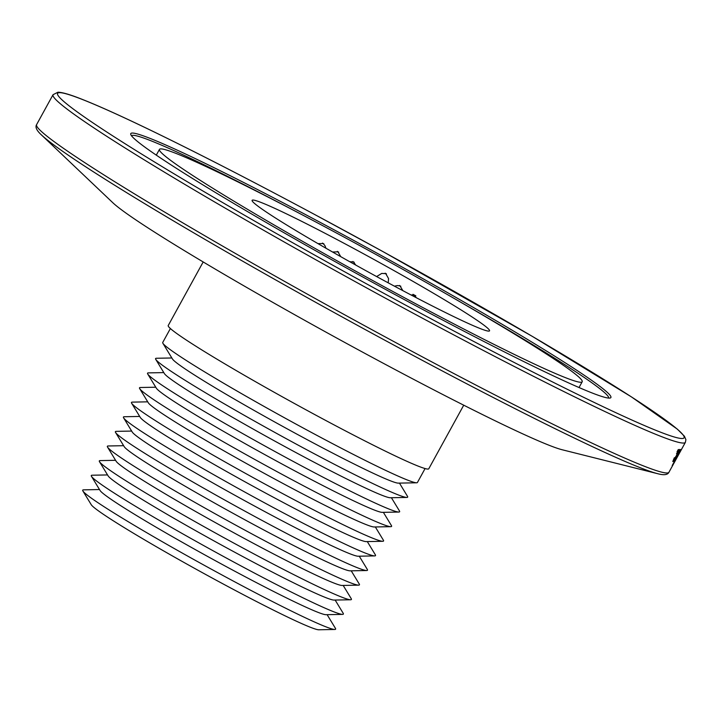<?xml version="1.0" encoding="UTF-8"?>
<svg xmlns="http://www.w3.org/2000/svg" width="722" height="722" viewBox="0 0 722 722"><rect width="100%" height="100%" fill="white"/><g stroke="black" fill="none" stroke-linecap="round" stroke-linejoin="round"><path stroke-width="1.08" d="M378.978 360.964A261.057 13.204 28.8 0 0 562.122 449.743L657.913 473.758A358.329 18.131 28.8 0 1 406.531 351.912A358.329 18.131 28.8 0 1 41.235 134.734L112.84 202.747A261.057 13.204 -151.2 0 0 378.978 360.964M680.377 451.385A360.801 18.258 28.8 0 0 680.44 451.304L681.703 449.012A360.801 18.258 28.8 0 1 681.676 449.048L680.377 451.385M672.308 465.491L681.153 449.409A360.801 18.258 28.8 0 1 681.036 449.454L672.191 465.537A360.801 18.258 28.8 0 0 672.308 465.491L672.236 465.446M673.843 461.52L675.169 459.571L674.249 461.241A360.801 18.258 28.8 0 0 674.375 461.214L674.285 461.168M673.852 461.493L680.061 449.625A360.801 18.258 28.8 0 0 680.241 449.607L674.808 459.824L680.656 449.553A360.801 18.258 28.8 0 0 680.801 449.517L674.375 461.214M676.496 453.768L679.474 449.427L676.631 455.492L672.778 461.557L674.339 457.748L673.698 459.869L676.433 455.528L678.545 451.088L676.496 453.777M677.263 451.873L678.527 449.571A360.801 18.258 28.8 0 1 678.283 449.544L677.019 451.846A360.801 18.258 28.8 0 0 677.263 451.873L677.065 451.755M413.119 304.314A273.945 13.862 -151.2 0 1 130.745 134.391A273.945 13.862 -151.2 0 1 328.546 226.843A273.945 13.862 28.8 0 1 610.243 397.993A273.945 13.862 28.8 0 1 413.119 304.314M131.512 135.763A272.275 13.772 -151.2 0 1 301.119 214.244M608.673 398.084A272.275 13.772 28.8 0 0 451.53 296.932M333.6 231.473A241.202 12.202 -151.2 0 1 582.194 381.776A241.202 12.202 -151.2 0 1 408.065 299.684A241.202 12.202 -151.2 0 1 159.463 149.382A241.202 12.202 -151.2 0 1 333.6 231.473M391.198 284.441A135.465 6.85 -151.2 0 1 252.122 200.319A135.465 6.85 -151.2 0 1 374.131 259.577A135.465 6.85 -151.2 0 1 489.543 330.838A135.465 6.85 -151.2 0 1 391.198 284.441M203.18 261.951L168.226 325.532A148.66 7.518 28.8 0 0 320.848 417.848A148.66 7.518 28.8 0 0 428.778 468.768L463.732 405.186M170.392 328.528L162.73 342.463A145.321 7.355 28.8 0 0 162.91 343.302A145.321 7.355 28.8 0 0 311.922 432.704A145.321 7.355 28.8 0 0 416.621 482.783A145.321 7.355 28.8 0 0 417.424 482.486L425.087 468.551M162.91 343.302L172.441 358.96A129.364 6.543 28.8 0 0 282.492 426.278A129.364 6.543 28.8 0 0 398.291 483.126L416.621 482.783M171.836 357.977L156.376 358.265A143.831 7.274 28.8 0 0 155.762 359.385A143.831 7.274 28.8 0 0 278.114 434.229A143.831 7.274 28.8 0 0 406.865 497.431A143.831 7.274 28.8 0 0 407.479 496.312L399.447 483.099M155.762 359.385L164.399 373.581A129.364 6.543 28.8 0 0 274.45 440.898A129.364 6.543 28.8 0 0 390.25 497.747L406.865 497.431M163.804 372.597L148.344 372.886A143.831 7.274 28.8 0 0 147.721 374.005A143.831 7.274 28.8 0 0 270.082 448.84A143.831 7.274 28.8 0 0 398.833 512.051A143.831 7.274 28.8 0 0 399.447 510.932L391.405 497.72M147.721 374.005L156.367 388.201A129.364 6.543 28.8 0 0 266.418 455.51A129.364 6.543 28.8 0 0 382.218 512.358L398.833 512.051M155.762 387.218L140.303 387.506A143.831 7.274 28.8 0 0 139.689 388.626A143.831 7.274 28.8 0 0 262.041 463.461A143.831 7.274 28.8 0 0 390.792 526.672A143.831 7.274 28.8 0 0 391.405 525.553L383.373 512.34M139.689 388.626L148.326 402.822A129.364 6.543 28.8 0 0 258.377 470.13A129.364 6.543 28.8 0 0 374.177 526.979L390.792 526.672M147.73 401.829L132.27 402.127A143.831 7.274 28.8 0 0 131.648 403.246A143.831 7.274 28.8 0 0 254.009 478.081A143.831 7.274 28.8 0 0 382.759 541.292A143.831 7.274 28.8 0 0 383.373 540.173L375.332 526.961M131.648 403.246L140.294 417.433A129.364 6.543 28.8 0 0 250.344 484.751A129.364 6.543 28.8 0 0 366.144 541.599L382.759 541.292M139.689 416.45L124.229 416.738A143.831 7.274 28.8 0 0 123.615 417.857A143.831 7.274 28.8 0 0 245.967 492.702A143.831 7.274 28.8 0 0 374.718 555.904A143.831 7.274 28.8 0 0 375.332 554.785L367.29 541.581M123.615 417.857L132.252 432.054A129.364 6.543 28.8 0 0 242.303 499.371A129.364 6.543 28.8 0 0 358.103 556.22L374.718 555.904M131.657 431.07L116.188 431.359A143.831 7.274 28.8 0 0 115.574 432.478A143.831 7.274 28.8 0 0 237.935 507.322A143.831 7.274 28.8 0 0 366.686 570.524A143.831 7.274 28.8 0 0 367.299 569.405L359.258 556.193M115.574 432.478L124.22 446.674A129.364 6.543 28.8 0 0 234.271 513.992A129.364 6.543 28.8 0 0 350.071 570.84L366.686 570.524M123.615 445.691L108.156 445.979A143.831 7.274 28.8 0 0 107.542 447.098A143.831 7.274 28.8 0 0 229.894 521.943A143.831 7.274 28.8 0 0 358.644 585.145A143.831 7.274 28.8 0 0 359.258 584.026L351.217 570.813M107.542 447.098L116.179 461.295A129.364 6.543 28.8 0 0 226.23 528.603A129.364 6.543 28.8 0 0 342.029 585.461L358.644 585.145M115.583 460.311L100.114 460.6A143.831 7.274 28.8 0 0 99.501 461.719A143.831 7.274 28.8 0 0 221.862 536.554A143.831 7.274 28.8 0 0 350.612 599.765A143.831 7.274 28.8 0 0 351.226 598.646L343.185 585.434M99.501 461.719L108.147 475.915A129.364 6.543 28.8 0 0 218.197 543.224A129.364 6.543 28.8 0 0 333.997 600.072L350.612 599.765M107.542 474.932L92.082 475.22A143.831 7.274 28.8 0 0 91.468 476.339A143.831 7.274 28.8 0 0 213.82 551.175A143.831 7.274 28.8 0 0 342.571 614.386A143.831 7.274 28.8 0 0 343.185 613.267L335.143 600.054M91.468 476.339L100.105 490.536A129.364 6.543 28.8 0 0 210.156 557.844A129.364 6.543 28.8 0 0 325.956 614.693L342.571 614.386M99.51 489.543L83.499 489.85A144.301 7.301 28.8 0 0 82.886 490.969A144.301 7.301 28.8 0 0 205.644 566.057A144.301 7.301 28.8 0 0 334.818 629.467A144.301 7.301 28.8 0 0 335.432 628.348L327.111 614.675M334.818 629.467L318.745 629.774A130.312 6.597 -151.2 0 1 202.097 572.51A130.312 6.597 -151.2 0 1 91.243 504.696L82.886 490.969M412.966 294.314L415.827 295.83L412.966 294.314M53.049 94.69A360.801 18.258 28.8 0 0 424.915 319.521A360.801 18.258 28.8 0 0 685.395 442.324L685.9 439.671L684.42 436.223L677.398 429.184L631.443 396.901L532.294 336.362L382.85 251.545L315.622 215.021C250.787 180.283 194.967 151.629 148.163 129.048C120.159 115.565 98.228 105.701 82.389 99.437C70.539 94.69 62.39 92.29 57.941 92.226L53.049 94.69L36.605 124.608A360.801 18.258 28.8 0 0 408.471 349.439A360.801 18.258 28.8 0 0 668.951 472.242C667.679 474.868 663.996 475.374 657.913 473.758M426.007 316.119A357.462 18.086 28.8 0 0 679.303 430.962A357.462 18.086 28.8 0 0 315.649 215.039A357.462 18.086 28.8 0 0 62.363 100.196A357.462 18.086 28.8 0 0 426.007 316.119M668.951 472.242L685.395 442.324M579.035 387.533L582.194 381.776M156.295 155.14L159.463 149.382M36.605 124.608C35.062 127.081 36.605 130.456 41.235 134.734M322.526 243.088L323.158 243.558L317.978 243.621M325.938 248.215L324.945 245.66L323.158 243.558L323.889 243.837M399.437 285.461L400.06 285.939L397.398 285.56L394.429 286.174M402.849 290.65L400.06 285.939L400.8 286.21M388.201 282.834L388.571 278.611L385.747 273.656L381.748 273.412L376.631 276.562M385.115 273.187L386.478 273.936M337.327 251.382L337.95 251.852L332.544 252.005M340.757 256.662L337.95 251.852L338.69 252.131M416.323 297.726L414.32 295.217L410.89 294.892M414.32 295.217L415.051 295.497M413.688 294.747L414.302 295.208M352.832 261.49L353.464 261.96L349.674 261.68M355.756 265.073L353.464 261.96L354.195 262.239"/></g></svg>
